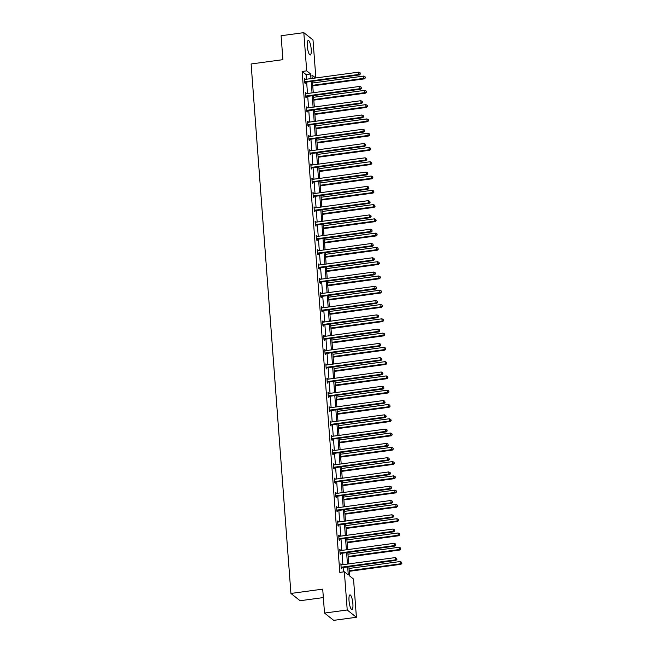 <?xml version="1.0" encoding="UTF-8"?>
<svg xmlns="http://www.w3.org/2000/svg" width="653" height="653" viewBox="0 0 653 653"><rect width="100%" height="100%" fill="white"/><g stroke="black" fill="none" stroke-linecap="round" stroke-linejoin="round"><path stroke-width="0.98" d="M349.02 600.662A7.363 1.763 -97.7 0 1 349.967 594.891A7.363 1.763 -97.7 0 1 352.889 603.731A7.363 1.763 -97.7 0 1 351.943 609.494A7.363 1.763 -97.7 0 1 349.02 600.662M307.326 46.192A7.363 1.763 -97.7 0 1 308.273 40.429A7.363 1.763 -97.7 0 1 311.203 49.261A7.363 1.763 -97.7 0 1 310.257 55.032A7.363 1.763 -97.7 0 1 307.326 46.192M323.349 597.577L300.102 600.727L290.92 593.446L251.111 63.97L282.904 59.66L281.1 35.727L303.816 32.65L312.999 39.931L315.856 77.944M348.914 566.755L349.6 575.946L353.534 579.064L356.407 617.273L347.225 609.992L344.351 571.783L348.286 574.901L347.682 566.918M347.225 609.992L324.517 613.069L333.699 620.35L356.407 617.273M339.821 550.095L340.401 550.014L339.78 549.524L340.123 554.103L340.744 554.593L340.67 553.564M340.401 550.014L340.442 550.593M337.674 521.535L338.254 521.461L337.634 520.972L337.976 525.543L338.597 526.032L338.523 525.012M338.254 521.461L338.295 522.033M335.528 492.982L336.107 492.901L335.487 492.411L335.83 496.99L336.45 497.48L336.377 496.46M336.107 492.901L336.148 493.48M333.381 464.43L333.961 464.348L333.34 463.859L333.683 468.43L334.303 468.927L334.23 467.899M333.961 464.348L334.001 464.92M331.234 435.869L331.814 435.788L331.193 435.298L331.536 439.877L332.157 440.367L332.083 439.347M331.814 435.788L331.855 436.367M329.088 407.317L329.667 407.235L329.047 406.746L329.39 411.317L330.01 411.814L329.936 410.786M329.667 407.235L329.708 407.807M326.941 378.756L327.52 378.683L326.9 378.185L327.243 382.764L327.863 383.254L327.79 382.234M327.52 378.683L327.561 379.254M324.794 350.204L325.374 350.122L324.753 349.633L325.096 354.212L325.716 354.701L325.643 353.673M325.374 350.122L325.414 350.694M322.647 321.643L323.227 321.57L322.606 321.072L322.949 325.651L323.57 326.141L323.488 325.121M323.227 321.57L323.268 322.141M320.501 293.091L321.08 293.009L320.46 292.52L320.803 297.099L321.423 297.588L321.341 296.56M321.08 293.009L321.121 293.589M318.354 264.53L318.933 264.457L318.313 263.967L318.656 268.538L319.276 269.028L319.195 268.008M318.933 264.457L318.974 265.028M316.207 235.978L316.787 235.896L316.166 235.406L316.509 239.986L317.129 240.475L317.048 239.455M316.787 235.896L316.827 236.476M314.06 207.425L314.64 207.344L314.02 206.854L314.362 211.425L314.983 211.923L314.901 210.895M314.64 207.344L314.681 207.915M311.914 178.865L312.493 178.783L311.865 178.293L312.216 182.873L312.836 183.362L312.754 182.342M312.493 178.783L312.534 179.363M309.767 150.312L310.338 150.231L309.718 149.741L310.069 154.312L310.689 154.81L310.608 153.782M310.338 150.231L310.387 150.802M307.62 121.752L308.192 121.678L307.571 121.18L307.922 125.76L308.543 126.249L308.461 125.229M308.192 121.678L308.24 122.25M305.473 93.199L306.045 93.118L305.424 92.628L305.767 97.207L306.396 97.697L306.314 96.668M306.045 93.118L306.094 93.689M343.47 571.897L343.143 567.539M342.931 564.674L342.066 553.254M341.854 550.397L340.997 538.978M340.784 536.121L339.919 524.702M339.707 521.845L338.85 510.426M338.638 507.561L337.772 496.141M337.56 493.284L336.703 481.865M336.491 479.008L335.626 467.589M335.413 464.732L334.556 453.313M334.336 450.456L333.479 439.036M333.267 436.171L332.41 424.752M332.189 421.895L331.332 410.476M331.12 407.619L330.263 396.2M330.043 393.343L329.185 381.923M328.973 379.067L328.116 367.639M327.896 364.782L327.039 353.363M326.827 350.506L325.969 339.087M325.749 336.23L324.892 324.81M324.68 321.953L323.823 310.534M323.602 307.669L322.745 296.25M322.533 293.393L321.676 281.974M321.456 279.117L320.599 267.697M320.386 264.84L319.521 253.421M319.309 250.564L318.452 239.137M318.24 236.28L317.374 224.861M317.162 222.004L316.305 210.584M316.093 207.727L315.228 196.308M315.015 193.451L314.158 182.032M313.946 179.167L313.081 167.748M312.869 164.891L312.012 153.471M311.791 150.614L310.934 139.195M310.722 136.338L309.865 124.919M309.644 122.062L308.787 110.635M308.575 107.778L307.718 96.358M307.498 93.501L306.641 82.082M306.428 79.225L306.077 74.597L302.143 71.479L339.805 572.395L344.351 571.783M304.396 78.923L304.975 78.842L304.355 78.352L304.698 82.923L305.318 83.421L305.245 82.392M304.975 78.842L305.016 79.413M306.543 107.476L307.122 107.394L306.502 106.904L306.845 111.483L307.465 111.973L307.392 110.953M307.122 107.394L307.163 107.974M308.689 136.028L309.269 135.955L308.649 135.465L308.991 140.036L309.612 140.526L309.538 139.505M309.269 135.955L309.31 136.526M310.836 164.589L311.416 164.507L310.795 164.017L311.138 168.596L311.759 169.086L311.685 168.058M311.416 164.507L311.457 165.087M312.983 193.141L313.562 193.068L312.942 192.57L313.285 197.149L313.905 197.639L313.832 196.618M313.562 193.068L313.603 193.639M315.13 221.702L315.709 221.62L315.089 221.13L315.432 225.709L316.052 226.199L315.979 225.171M315.709 221.62L315.75 222.191M317.276 250.254L317.856 250.181L317.236 249.683L317.578 254.262L318.199 254.752L318.125 253.731M317.856 250.181L317.897 250.752M319.423 278.815L320.003 278.733L319.382 278.243L319.725 282.814L320.345 283.312L320.272 282.284M320.003 278.733L320.043 279.304M321.57 307.367L322.149 307.285L321.529 306.796L321.872 311.375L322.492 311.865L322.419 310.844M322.149 307.285L322.198 307.865M323.717 335.928L324.296 335.846L323.676 335.356L324.019 339.927L324.639 340.425L324.565 339.397M324.296 335.846L324.345 336.417M325.871 364.48L326.443 364.398L325.823 363.909L326.165 368.488L326.786 368.978L326.712 367.957M326.443 364.398L326.492 364.978M328.018 393.033L328.59 392.959L327.969 392.469L328.312 397.04L328.941 397.53L328.859 396.51M328.59 392.959L328.639 393.53M330.165 421.593L330.736 421.512L330.116 421.022L330.467 425.601L331.087 426.091L331.006 425.062M330.736 421.512L330.785 422.091M332.312 450.146L332.883 450.072L332.263 449.574L332.614 454.153L333.234 454.643L333.152 453.623M332.883 450.072L332.932 450.643M334.458 478.706L335.038 478.625L334.409 478.135L334.76 482.714L335.381 483.204L335.299 482.175M335.038 478.625L335.079 479.196M336.605 507.259L337.185 507.185L336.564 506.687L336.907 511.266L337.528 511.756L337.446 510.736M337.185 507.185L337.226 507.756M338.752 535.819L339.331 535.738L338.711 535.248L339.054 539.819L339.674 540.317L339.593 539.288M339.331 535.738L339.372 536.309M340.899 564.372L341.478 564.29L340.858 563.8L341.201 568.379L341.821 568.869L341.739 567.849M341.478 564.29L341.519 564.869M324.517 613.069L322.713 589.137L290.92 593.446M302.143 71.479L306.69 70.859L303.816 32.65M315.66 77.976L311.938 75.022L312.191 78.442M312.412 81.299L313.269 92.718M313.481 95.583L314.338 107.002M314.558 109.859L315.415 121.278M315.628 124.135L316.485 135.555M316.705 138.412L317.562 149.831M317.774 152.688L318.631 164.107M318.852 166.972L319.709 178.391M319.921 181.248L320.786 192.668M320.998 195.525L321.856 206.944M322.068 209.801L322.933 221.22M323.145 224.085L324.002 235.504M324.214 238.361L325.08 249.781M325.292 252.638L326.149 264.057M326.361 266.914L327.226 278.333M327.439 281.19L328.296 292.609M328.516 295.474L329.373 306.894M329.585 309.751L330.442 321.17M330.663 324.027L331.52 335.446M331.732 338.303L332.589 349.722M332.81 352.579L333.667 364.007M333.879 366.864L334.736 378.283M334.956 381.14L335.813 392.559M336.026 395.416L336.883 406.835M337.103 409.692L337.96 421.112M338.172 423.977L339.029 435.396M339.25 438.253L340.107 449.672M340.319 452.529L341.184 463.948M341.397 466.805L342.254 478.225M342.466 481.081L343.331 492.509M343.543 495.366L344.4 506.785M344.613 509.642L345.478 521.061M345.69 523.918L346.547 535.338M346.759 538.194L347.625 549.614M347.837 552.479L348.694 563.898M310.967 78.605L310.624 73.977L306.69 70.859M347.469 564.061L346.612 552.642M346.4 549.785L345.535 538.366M345.323 535.509L344.466 524.081M344.253 521.225L343.388 509.805M343.176 506.948L342.319 495.529M342.099 492.672L341.241 481.253M341.029 478.396L340.172 466.977M339.952 464.112L339.095 452.692M338.883 449.835L338.025 438.416M337.805 435.559L336.948 424.14M336.736 421.283L335.879 409.864M335.658 407.007L334.801 395.579M334.589 392.722L333.732 381.303M333.512 378.446L332.655 367.027M332.442 364.17L331.585 352.751M331.365 349.894L330.508 338.474M330.296 335.609L329.439 324.19M329.218 321.333L328.361 309.914M328.149 307.057L327.284 295.638M327.071 292.781L326.214 281.361M326.002 278.505L325.137 267.077M324.925 264.22L324.068 252.801M323.855 249.944L322.99 238.525M322.778 235.668L321.921 224.248M321.709 221.391L320.843 209.972M320.631 207.107L319.774 195.688M319.554 192.831L318.697 181.412M318.484 178.555L317.627 167.135M317.407 164.278L316.55 152.859M316.338 150.002L315.481 138.583M315.26 135.718L314.403 124.299M314.191 121.442L313.334 110.022M313.114 107.165L312.256 95.746M312.044 92.889L311.187 81.47M306.077 74.597L310.624 73.977M305.082 81.715L305.702 82.213L359.485 74.924L358.864 74.434L305.082 81.715A0.947 0.89 -51.6 0 0 304.747 81.829L304.625 81.903M360.178 73.732L360.105 72.818L360.178 73.732L358.864 74.434L358.685 72.14L304.91 79.429A0.947 0.89 -51.6 0 1 304.567 79.413L304.429 79.372M305.702 82.213A0.947 0.89 -51.6 0 0 305.367 82.319L304.682 82.702M359.485 74.924L360.423 73.928M360.105 72.818L358.685 72.14M312.754 85.861L364.447 78.858L363.827 78.368L363.656 76.075L312.534 83.004M312.705 85.29L363.827 78.368L365.386 77.862L365.076 76.752L365.141 77.666M363.656 76.075L365.076 76.752M365.386 77.862L364.447 78.858M306.159 95.999L306.779 96.489L360.554 89.2L359.934 88.71L306.159 95.999A0.947 0.89 -51.6 0 0 305.824 96.105L305.694 96.179M361.248 88.008L361.182 87.094L361.248 88.008L359.934 88.71L359.762 86.416L305.988 93.706A0.947 0.89 -51.6 0 1 305.645 93.689L305.506 93.648M306.779 96.489A0.947 0.89 -51.6 0 0 306.445 96.603L305.751 96.987M360.554 89.2L361.501 88.204M361.182 87.094L359.762 86.416M307.228 110.275L307.849 110.765L361.631 103.476L361.011 102.986L307.228 110.275A0.947 0.89 -51.6 0 0 306.894 110.39L306.771 110.455M362.325 102.284L362.252 101.37L362.325 102.284L361.011 102.986L360.84 100.701L307.057 107.982A0.947 0.89 -51.6 0 1 306.714 107.965L306.575 107.933M307.849 110.765A0.947 0.89 -51.6 0 0 307.514 110.879L306.828 111.263M361.631 103.476L362.57 102.48M362.252 101.37L360.84 100.701M313.824 100.138L365.517 93.134L364.896 92.644L364.725 90.351L313.611 97.281M313.783 99.566L364.896 92.644L366.464 92.138L366.145 91.028L366.219 91.942M364.725 90.351L366.145 91.028M366.464 92.138L365.517 93.134M314.901 114.414L366.594 107.41L365.974 106.921L365.802 104.635L314.681 111.557M314.852 113.851L365.974 106.921L367.533 106.415L367.223 105.304L367.288 106.219M365.802 104.635L367.223 105.304M367.533 106.415L366.594 107.41M308.306 124.552L308.926 125.041L362.701 117.752L362.08 117.262L308.306 124.552A0.947 0.89 -51.6 0 0 307.971 124.666L307.841 124.739M363.394 116.569L363.329 115.646L363.394 116.569L362.08 117.262L361.909 114.977L308.134 122.266A0.947 0.89 -51.6 0 1 307.792 122.242L307.653 122.209M308.926 125.041A0.947 0.89 -51.6 0 0 308.591 125.156L307.906 125.539M362.701 117.752L363.648 116.765M363.329 115.646L361.909 114.977M315.97 128.698L367.663 121.687L367.043 121.197L366.872 118.911L315.758 125.841M315.93 128.127L367.043 121.197L368.61 120.699L368.292 119.581L368.365 120.503M366.872 118.911L368.292 119.581M368.61 120.699L367.663 121.687M309.375 138.828L309.995 139.318L363.778 132.037L363.158 131.539L309.375 138.828A0.947 0.89 -51.6 0 0 309.04 138.942L308.918 139.016M364.472 130.845L364.398 129.931L364.472 130.845L363.158 131.539L362.986 129.253L309.204 136.542A0.947 0.89 -51.6 0 1 308.861 136.518L308.722 136.485M309.995 139.318A0.947 0.89 -51.6 0 0 309.661 139.432L308.975 139.815M363.778 132.037L364.717 131.041M364.398 129.931L362.986 129.253M317.048 142.974L368.741 135.971L368.121 135.473L367.949 133.188L316.827 140.117M317.007 142.403L368.121 135.473L369.688 134.975L369.369 133.865L369.435 134.779M367.949 133.188L369.369 133.865M369.688 134.975L368.741 135.971M310.453 153.104L311.073 153.602L364.847 146.313L364.227 145.823L310.453 153.104A0.947 0.89 -51.6 0 0 310.118 153.218L309.987 153.292M365.541 145.121L365.476 144.207L365.541 145.121L364.227 145.823L364.056 143.529L310.281 150.819A0.947 0.89 -51.6 0 1 309.938 150.802L309.8 150.761M311.073 153.602A0.947 0.89 -51.6 0 0 310.738 153.708L310.053 154.1M364.847 146.313L365.794 145.317M365.476 144.207L364.056 143.529M318.117 157.251L369.818 150.247L369.19 149.757L369.018 147.464L317.905 154.394M318.076 156.679L369.19 149.757L370.757 149.251L370.439 148.141L370.512 149.055M369.018 147.464L370.439 148.141M370.757 149.251L369.818 150.247M311.522 167.388L312.142 167.878L365.925 160.589L365.305 160.099L311.522 167.388A0.947 0.89 -51.6 0 0 311.195 167.494L311.065 167.568M366.619 159.397L366.545 158.483L366.619 159.397L365.305 160.099L365.133 157.814L311.35 165.095A0.947 0.89 -51.6 0 1 311.008 165.078L310.869 165.038M312.142 167.878A0.947 0.89 -51.6 0 0 311.816 167.992L311.122 168.376M365.925 160.589L366.864 159.593M366.545 158.483L365.133 157.814M319.195 171.527L370.888 164.523L370.267 164.034L370.096 161.748L318.974 168.67M319.154 170.955L370.267 164.034L371.835 163.528L371.516 162.417L371.581 163.332M370.096 161.748L371.516 162.417M371.835 163.528L370.888 164.523M312.599 181.665L313.22 182.154L366.994 174.865L366.374 174.375L312.599 181.665A0.947 0.89 -51.6 0 0 312.265 181.779L312.134 181.844M367.688 173.674L367.623 172.759L367.688 173.674L366.374 174.375L366.202 172.09L312.428 179.379A0.947 0.89 -51.6 0 1 312.085 179.355L311.946 179.322M313.22 182.154A0.947 0.89 -51.6 0 0 312.885 182.269L312.199 182.652M366.994 174.865L367.941 173.878M367.623 172.759L366.202 172.09M320.264 185.811L371.965 178.8L371.345 178.31L371.165 176.024L320.052 182.946M320.223 185.24L371.345 178.31L372.904 177.812L372.585 176.694L372.659 177.608M371.165 176.024L372.585 176.694M372.904 177.812L371.965 178.8M313.669 195.941L314.297 196.431L368.072 189.15L367.451 188.652L313.669 195.941A0.947 0.89 -51.6 0 0 313.342 196.055L313.211 196.129M368.765 187.958L368.7 187.044L368.765 187.958L367.451 188.652L367.28 186.366L313.497 193.655A0.947 0.89 -51.6 0 1 313.154 193.631L313.016 193.598M314.297 196.431A0.947 0.89 -51.6 0 0 313.962 196.545L313.269 196.928M368.072 189.15L369.01 188.154M368.7 187.044L367.28 186.366M321.341 200.087L373.034 193.084L372.414 192.586L372.243 190.301L321.129 197.23M321.3 199.516L372.414 192.586L373.981 192.088L373.663 190.978L373.728 191.892M372.243 190.301L373.663 190.978M373.981 192.088L373.034 193.084M314.746 210.217L315.366 210.715L369.141 203.426L368.521 202.936L314.746 210.217A0.947 0.89 -51.6 0 0 314.411 210.331L314.281 210.405M369.835 202.234L369.769 201.32L369.835 202.234L368.521 202.936L368.349 200.642L314.575 207.932A0.947 0.89 -51.6 0 1 314.232 207.915L314.093 207.874M315.366 210.715A0.947 0.89 -51.6 0 0 315.032 210.821L314.346 211.205M369.141 203.426L370.088 202.43M369.769 201.32L368.349 200.642M315.823 224.501L316.444 224.991L370.218 217.702L369.598 217.212L315.823 224.501A0.947 0.89 -51.6 0 0 315.489 224.608L315.358 224.681M370.912 216.51L370.847 215.596L370.912 216.51L369.598 217.212L369.427 214.919L315.644 222.208A0.947 0.89 -51.6 0 1 315.301 222.191L315.162 222.151M316.444 224.991A0.947 0.89 -51.6 0 0 316.109 225.105L315.415 225.489M370.218 217.702L371.157 216.706M370.847 215.596L369.427 214.919M316.893 238.778L317.513 239.267L371.288 231.978L370.667 231.489L316.893 238.778A0.947 0.89 -51.6 0 0 316.558 238.892L316.427 238.957M371.99 230.787L371.916 229.872L371.99 230.787L370.667 231.489L370.496 229.203L316.721 236.484A0.947 0.89 -51.6 0 1 316.379 236.468L316.24 236.435M317.513 239.267A0.947 0.89 -51.6 0 0 317.178 239.382L316.493 239.765M371.288 231.978L372.234 230.982M371.916 229.872L370.496 229.203M317.97 253.054L318.591 253.544L372.365 246.254L371.745 245.765L317.97 253.054A0.947 0.89 -51.6 0 0 317.636 253.168L317.505 253.242M373.059 245.071L372.994 244.149L373.059 245.071L371.745 245.765L371.573 243.479L317.799 250.768A0.947 0.89 -51.6 0 1 317.448 250.744L317.317 250.711M318.591 253.544A0.947 0.89 -51.6 0 0 318.256 253.658L317.562 254.041M372.365 246.254L373.304 245.267M372.994 244.149L371.573 243.479M319.039 267.33L319.66 267.82L373.434 260.539L372.814 260.041L319.039 267.33A0.947 0.89 -51.6 0 0 318.705 267.444L318.574 267.518M374.136 259.347L374.063 258.433L374.136 259.347L372.814 260.041L372.643 257.755L318.868 265.045A0.947 0.89 -51.6 0 1 318.525 265.02L318.386 264.987M319.66 267.82A0.947 0.89 -51.6 0 0 319.325 267.934L318.64 268.318M373.434 260.539L374.381 259.543M374.063 258.433L372.643 257.755M320.117 281.606L320.737 282.104L374.512 274.815L373.891 274.325L320.117 281.606A0.947 0.89 -51.6 0 0 319.782 281.721L319.652 281.794M375.206 273.623L375.14 272.709L375.206 273.623L373.891 274.325L373.72 272.032L319.946 279.321A0.947 0.89 -51.6 0 1 319.595 279.304L319.464 279.264M320.737 282.104A0.947 0.89 -51.6 0 0 320.403 282.21L319.709 282.602M374.512 274.815L375.451 273.819M375.14 272.709L373.72 272.032M321.186 295.891L321.807 296.38L375.581 289.091L374.961 288.602L321.186 295.891A0.947 0.89 -51.6 0 0 320.852 295.997L320.721 296.07M376.283 287.9L376.21 286.985L376.283 287.9L374.961 288.602L374.789 286.316L321.015 293.597A0.947 0.89 -51.6 0 1 320.672 293.581L320.533 293.54M321.807 296.38A0.947 0.89 -51.6 0 0 321.472 296.495L320.786 296.878M375.581 289.091L376.528 288.095M376.21 286.985L374.789 286.316M322.264 310.167L322.884 310.657L376.659 303.367L376.038 302.878L322.264 310.167A0.947 0.89 -51.6 0 0 321.929 310.281L321.798 310.346M377.352 302.176L377.287 301.262L377.352 302.176L376.038 302.878L375.867 300.592L322.092 307.881A0.947 0.89 -51.6 0 1 321.741 307.857L321.611 307.824M322.884 310.657A0.947 0.89 -51.6 0 0 322.549 310.771L321.856 311.154M376.659 303.367L377.605 302.38M377.287 301.262L375.867 300.592M323.333 324.443L323.953 324.933L377.736 317.652L377.108 317.154L323.333 324.443A0.947 0.89 -51.6 0 0 322.998 324.557L322.868 324.631M378.43 316.46L378.356 315.546L378.43 316.46L377.108 317.154L376.936 314.868L323.162 322.158A0.947 0.89 -51.6 0 1 322.819 322.133L322.68 322.1M323.953 324.933A0.947 0.89 -51.6 0 0 323.619 325.047L322.933 325.431M377.736 317.652L378.675 316.656M378.356 315.546L376.936 314.868M324.41 338.719L325.031 339.217L378.805 331.928L378.185 331.438L324.41 338.719A0.947 0.89 -51.6 0 0 324.076 338.834L323.945 338.907M379.499 330.736L379.434 329.822L379.499 330.736L378.185 331.438L378.014 329.145L324.239 336.434A0.947 0.89 -51.6 0 1 323.888 336.417L323.757 336.377M325.031 339.217A0.947 0.89 -51.6 0 0 324.696 339.323L324.002 339.707M378.805 331.928L379.752 330.932M379.434 329.822L378.014 329.145M322.411 214.364L374.112 207.36L373.492 206.87L373.312 204.577L322.198 211.507M322.37 213.792L373.492 206.87L375.051 206.364L374.732 205.254L374.806 206.168M373.312 204.577L374.732 205.254M375.051 206.364L374.112 207.36M323.488 228.64L375.181 221.636L374.561 221.147L374.389 218.853L323.276 225.783M323.447 228.068L374.561 221.147L376.128 220.641L375.81 219.53L375.875 220.445M374.389 218.853L375.81 219.53M376.128 220.641L375.181 221.636M324.557 242.916L376.259 235.913L375.638 235.423L375.467 233.137L324.345 240.059M324.517 242.353L375.638 235.423L377.197 234.917L376.879 233.807L376.952 234.721M375.467 233.137L376.879 233.807M377.197 234.917L376.259 235.913M325.635 257.2L377.328 250.189L376.708 249.699L376.536 247.414L325.423 254.335M325.594 256.629L376.708 249.699L378.275 249.201L377.956 248.083L378.022 249.005M376.536 247.414L377.956 248.083M378.275 249.201L377.328 250.189M326.704 271.477L378.405 264.473L377.785 263.975L377.614 261.69L326.492 268.62M326.663 270.905L377.785 263.975L379.344 263.477L379.026 262.367L379.099 263.281M377.614 261.69L379.026 262.367M379.344 263.477L378.405 264.473M327.782 285.753L379.475 278.749L378.854 278.26L378.683 275.966L327.569 282.896M327.741 285.181L378.854 278.26L380.421 277.754L380.103 276.643L380.168 277.558M378.683 275.966L380.103 276.643M380.421 277.754L379.475 278.749M328.859 300.029L380.552 293.026L379.932 292.536L379.76 290.25L328.639 297.172M328.81 299.458L379.932 292.536L381.491 292.03L381.172 290.92L381.246 291.834M379.76 290.25L381.172 290.92M381.491 292.03L380.552 293.026M329.928 314.313L381.621 307.302L381.001 306.812L380.83 304.527L329.716 311.448M329.887 313.742L381.001 306.812L382.568 306.314L382.25 305.196L382.315 306.11M380.83 304.527L382.25 305.196M382.568 306.314L381.621 307.302M331.006 328.59L382.699 321.586L382.078 321.088L381.907 318.803L330.785 325.733M330.957 328.018L382.078 321.088L383.637 320.59L383.319 319.48L383.393 320.394M381.907 318.803L383.319 319.48M383.637 320.59L382.699 321.586M332.075 342.866L383.768 335.862L383.148 335.373L382.976 333.079L331.863 340.009M332.034 342.294L383.148 335.373L384.715 334.867L384.397 333.756L384.462 334.671M382.976 333.079L384.397 333.756M384.715 334.867L383.768 335.862M325.48 353.004L326.1 353.493L379.883 346.204L379.262 345.715L325.48 353.004A0.947 0.89 -51.6 0 0 325.145 353.11L325.014 353.183M380.577 345.013L380.503 344.098L380.577 345.013L379.262 345.715L379.083 343.421L325.308 350.71A0.947 0.89 -51.6 0 1 324.965 350.694L324.827 350.653M326.1 353.493A0.947 0.89 -51.6 0 0 325.765 353.608L325.08 353.991M379.883 346.204L380.821 345.208M380.503 344.098L379.083 343.421M333.152 357.142L384.846 350.139L384.225 349.649L384.054 347.355L332.932 354.285M333.103 356.571L384.225 349.649L385.784 349.143L385.474 348.033L385.539 348.947M384.054 347.355L385.474 348.033M385.784 349.143L384.846 350.139M326.557 367.28L327.177 367.77L380.952 360.48L380.332 359.991L326.557 367.28A0.947 0.89 -51.6 0 0 326.222 367.386L326.092 367.459M381.646 359.289L381.581 358.375L381.646 359.289L380.332 359.991L380.16 357.705L326.386 364.986A0.947 0.89 -51.6 0 1 326.043 364.97L325.904 364.937M327.177 367.77A0.947 0.89 -51.6 0 0 326.843 367.884L326.149 368.268M380.952 360.48L381.899 359.485M381.581 358.375L380.16 357.705M334.222 371.418L385.915 364.415L385.294 363.925L385.123 361.64L334.01 368.561M334.181 370.855L385.294 363.925L386.862 363.419L386.543 362.309L386.617 363.223M385.123 361.64L386.543 362.309M386.862 363.419L385.915 364.415M327.626 381.556L328.247 382.046L382.029 374.757L381.409 374.267L327.626 381.556A0.947 0.89 -51.6 0 0 327.292 381.67L327.169 381.744M382.723 373.573L382.65 372.651L382.723 373.573L381.409 374.267L381.238 371.981L327.455 379.271A0.947 0.89 -51.6 0 1 327.112 379.246L326.973 379.213M328.247 382.046A0.947 0.89 -51.6 0 0 327.912 382.16L327.226 382.544M382.029 374.757L382.968 373.769M382.65 372.651L381.238 371.981M335.299 385.703L386.992 378.691L386.372 378.201L386.201 375.916L335.079 382.838M335.25 385.131L386.372 378.201L387.931 377.703L387.621 376.585L387.686 377.507M386.201 375.916L387.621 376.585M387.931 377.703L386.992 378.691M328.704 395.832L329.324 396.322L383.099 389.041L382.478 388.543L328.704 395.832A0.947 0.89 -51.6 0 0 328.369 395.947L328.239 396.02M383.793 387.849L383.727 386.935L383.793 387.849L382.478 388.543L382.307 386.258L328.532 393.547A0.947 0.89 -51.6 0 1 328.19 393.522L328.051 393.49M329.324 396.322A0.947 0.89 -51.6 0 0 328.99 396.436L328.296 396.82M383.099 389.041L384.046 388.045M383.727 386.935L382.307 386.258M336.368 399.979L388.062 392.975L387.441 392.477L387.27 390.192L336.156 397.122M336.328 399.407L387.441 392.477L389.008 391.98L388.69 390.869L388.764 391.784M387.27 390.192L388.69 390.869M389.008 391.98L388.062 392.975M329.773 410.108L330.394 410.606L384.176 403.317L383.556 402.828L329.773 410.108A0.947 0.89 -51.6 0 0 329.439 410.223L329.316 410.296M384.87 402.126L384.797 401.211L384.87 402.126L383.556 402.828L383.384 400.534L329.602 407.823A0.947 0.89 -51.6 0 1 329.259 407.807L329.12 407.766M330.394 410.606A0.947 0.89 -51.6 0 0 330.059 410.713L329.373 411.104M384.176 403.317L385.115 402.321M384.797 401.211L383.384 400.534M337.446 414.255L389.139 407.252L388.519 406.762L388.347 404.468L337.226 411.398M337.397 413.684L388.519 406.762L390.078 406.256L389.768 405.146L389.833 406.06M388.347 404.468L389.768 405.146M390.078 406.256L389.139 407.252M330.851 424.393L331.471 424.883L385.246 417.594L384.625 417.104L330.851 424.393A0.947 0.89 -51.6 0 0 330.516 424.499L330.385 424.572M385.939 416.402L385.874 415.488L385.939 416.402L384.625 417.104L384.454 414.818L330.679 422.099A0.947 0.89 -51.6 0 1 330.336 422.083L330.198 422.042M331.471 424.883A0.947 0.89 -51.6 0 0 331.136 424.997L330.451 425.381M385.246 417.594L386.192 416.598M385.874 415.488L384.454 414.818M338.515 428.531L390.208 421.528L389.588 421.038L389.417 418.753L338.303 425.674M338.474 427.96L389.588 421.038L391.155 420.532L390.837 419.422L390.91 420.336M389.417 418.753L390.837 419.422M391.155 420.532L390.208 421.528M331.92 438.669L332.54 439.159L386.323 431.87L385.703 431.38L331.92 438.669A0.947 0.89 -51.6 0 0 331.585 438.783L331.463 438.849M387.017 430.678L386.943 429.764L387.017 430.678L385.703 431.38L385.531 429.094L331.748 436.384A0.947 0.89 -51.6 0 1 331.406 436.359L331.267 436.326M332.54 439.159A0.947 0.89 -51.6 0 0 332.214 439.273L331.52 439.657M386.323 431.87L387.262 430.882M386.943 429.764L385.531 429.094M339.593 442.816L391.286 435.804L390.665 435.314L390.494 433.029L339.372 439.951M339.552 442.244L390.665 435.314L392.233 434.816L391.914 433.698L391.98 434.612M390.494 433.029L391.914 433.698M392.233 434.816L391.286 435.804M332.997 452.945L333.618 453.435L387.392 446.154L386.772 445.656L332.997 452.945A0.947 0.89 -51.6 0 0 332.663 453.06L332.532 453.133M388.086 444.962L388.021 444.048L388.086 444.962L386.772 445.656L386.6 443.371L332.826 450.66A0.947 0.89 -51.6 0 1 332.483 450.635L332.344 450.603M333.618 453.435A0.947 0.89 -51.6 0 0 333.283 453.549L332.597 453.933M387.392 446.154L388.339 445.158M388.021 444.048L386.6 443.371M340.662 457.092L392.363 450.088L391.735 449.59L391.563 447.305L340.45 454.235M340.621 456.52L391.735 449.59L393.302 449.093L392.984 447.982L393.057 448.897M391.563 447.305L392.984 447.982M393.302 449.093L392.363 450.088M334.067 467.221L334.687 467.719L388.47 460.43L387.849 459.941L334.067 467.221A0.947 0.89 -51.6 0 0 333.74 467.336L333.61 467.409M389.164 459.239L389.09 458.324L389.164 459.239L387.849 459.941L387.678 457.647L333.895 464.936A0.947 0.89 -51.6 0 1 333.552 464.92L333.414 464.879M334.687 467.719A0.947 0.89 -51.6 0 0 334.36 467.826L333.667 468.209M388.47 460.43L389.408 459.434M389.09 458.324L387.678 457.647M341.739 471.368L393.433 464.365L392.812 463.875L392.641 461.581L341.527 468.511M341.699 470.797L392.812 463.875L394.379 463.369L394.061 462.259L394.126 463.173M392.641 461.581L394.061 462.259M394.379 463.369L393.433 464.365M335.144 481.506L335.764 481.996L389.539 474.707L388.919 474.217L335.144 481.506A0.947 0.89 -51.6 0 0 334.809 481.612L334.679 481.685M390.233 473.515L390.168 472.601L390.233 473.515L388.919 474.217L388.747 471.923L334.973 479.212A0.947 0.89 -51.6 0 1 334.63 479.196L334.491 479.155M335.764 481.996A0.947 0.89 -51.6 0 0 335.43 482.11L334.744 482.494M389.539 474.707L390.486 473.711M390.168 472.601L388.747 471.923M342.809 485.644L394.51 478.641L393.89 478.151L393.71 475.857L342.596 482.787M342.768 485.073L393.89 478.151L395.449 477.645L395.13 476.535L395.204 477.449M393.71 475.857L395.13 476.535M395.449 477.645L394.51 478.641M336.222 495.782L336.842 496.272L390.616 488.983L389.996 488.493L336.222 495.782A0.947 0.89 -51.6 0 0 335.887 495.888L335.756 495.962M391.31 487.791L391.245 486.877L391.31 487.791L389.996 488.493L389.825 486.207L336.042 493.488A0.947 0.89 -51.6 0 1 335.699 493.472L335.56 493.439M336.842 496.272A0.947 0.89 -51.6 0 0 336.507 496.386L335.813 496.77M390.616 488.983L391.555 487.987M391.245 486.877L389.825 486.207M343.886 499.92L395.579 492.917L394.959 492.427L394.787 490.142L343.674 497.064M343.845 499.357L394.959 492.427L396.526 491.921L396.208 490.811L396.273 491.725M394.787 490.142L396.208 490.811M396.526 491.921L395.579 492.917M337.291 510.058L337.911 510.548L391.686 503.259L391.065 502.769L337.291 510.058A0.947 0.89 -51.6 0 0 336.956 510.173L336.826 510.246M392.38 502.075L392.314 501.153L392.38 502.075L391.065 502.769L390.894 500.484L337.119 507.773A0.947 0.89 -51.6 0 1 336.777 507.748L336.638 507.716M337.911 510.548A0.947 0.89 -51.6 0 0 337.577 510.662L336.891 511.046M391.686 503.259L392.633 502.271M392.314 501.153L390.894 500.484M344.955 514.205L396.657 507.193L396.036 506.704L395.865 504.418L344.743 511.34M344.915 513.633L396.036 506.704L397.595 506.206L397.277 505.087L397.351 506.01M395.865 504.418L397.277 505.087M397.595 506.206L396.657 507.193M338.368 524.335L338.989 524.824L392.763 517.543L392.143 517.045L338.368 524.335A0.947 0.89 -51.6 0 0 338.034 524.449L337.903 524.522M393.457 516.352L393.392 515.437L393.457 516.352L392.143 517.045L391.971 514.76L338.189 522.049A0.947 0.89 -51.6 0 1 337.846 522.025L337.707 521.992M338.989 524.824A0.947 0.89 -51.6 0 0 338.654 524.939L337.96 525.322M392.763 517.543L393.702 516.547M393.392 515.437L391.971 514.76M346.033 528.481L397.726 521.478L397.106 520.98L396.934 518.694L345.821 525.624M345.992 527.91L397.106 520.98L398.673 520.482L398.354 519.372L398.42 520.286M396.934 518.694L398.354 519.372M398.673 520.482L397.726 521.478M339.438 538.611L340.058 539.109L393.832 531.82L393.212 531.33L339.438 538.611A0.947 0.89 -51.6 0 0 339.103 538.725L338.972 538.798M394.534 530.628L394.461 529.714L394.534 530.628L393.212 531.33L393.041 529.036L339.266 536.325A0.947 0.89 -51.6 0 1 338.923 536.309L338.785 536.268M340.058 539.109A0.947 0.89 -51.6 0 0 339.723 539.215L339.038 539.607M393.832 531.82L394.779 530.824M394.461 529.714L393.041 529.036M347.102 542.757L398.803 535.754L398.183 535.264L398.012 532.97L346.89 539.9M347.061 542.186L398.183 535.264L399.742 534.758L399.424 533.648L399.497 534.562M398.012 532.97L399.424 533.648M399.742 534.758L398.803 535.754M340.515 552.895L341.135 553.385L394.91 546.096L394.29 545.606L340.515 552.895A0.947 0.89 -51.6 0 0 340.18 553.001L340.05 553.075M395.604 544.904L395.538 543.99L395.604 544.904L394.29 545.606L394.118 543.32L340.344 550.601A0.947 0.89 -51.6 0 1 339.993 550.585L339.862 550.544M341.135 553.385A0.947 0.89 -51.6 0 0 340.801 553.499L340.107 553.883M394.91 546.096L395.849 545.1M395.538 543.99L394.118 543.32M348.18 557.033L399.873 550.03L399.252 549.54L399.081 547.255L347.967 554.177M348.139 556.462L399.252 549.54L400.82 549.034L400.501 547.924L400.567 548.838M399.081 547.255L400.501 547.924M400.82 549.034L399.873 550.03M341.584 567.171L342.205 567.661L395.979 560.372L395.359 559.882L341.584 567.171A0.947 0.89 -51.6 0 0 341.25 567.286L341.119 567.351M396.681 559.18L396.608 558.266L396.681 559.18L395.359 559.882L395.187 557.597L341.413 564.886A0.947 0.89 -51.6 0 1 341.07 564.861L340.931 564.829M342.205 567.661A0.947 0.89 -51.6 0 0 341.87 567.775L341.184 568.159M395.979 560.372L396.926 559.384M396.608 558.266L395.187 557.597M349.257 571.318L400.95 564.306L400.33 563.817L400.158 561.531L349.037 568.453M349.208 570.746L400.33 563.817L401.889 563.319L401.571 562.2L401.644 563.115M400.158 561.531L401.571 562.2M401.889 563.319L400.95 564.306M304.747 81.829L305.367 82.319M305.824 96.105L306.445 96.603M306.894 110.39L307.514 110.879M307.971 124.666L308.591 125.156M309.04 138.942L309.661 139.432M310.118 153.218L310.738 153.708M311.195 167.494L311.816 167.992M312.265 181.779L312.885 182.269M313.342 196.055L313.962 196.545M314.411 210.331L315.032 210.821M315.489 224.608L316.109 225.105M316.558 238.892L317.178 239.382M317.636 253.168L318.256 253.658M318.705 267.444L319.325 267.934M319.782 281.721L320.403 282.21M320.852 295.997L321.472 296.495M321.929 310.281L322.549 310.771M322.998 324.557L323.619 325.047M324.076 338.834L324.696 339.323M325.145 353.11L325.765 353.608M326.222 367.386L326.843 367.884M327.292 381.67L327.912 382.16M328.369 395.947L328.99 396.436M329.439 410.223L330.059 410.713M330.516 424.499L331.136 424.997M331.585 438.783L332.214 439.273M332.663 453.06L333.283 453.549M333.74 467.336L334.36 467.826M334.809 481.612L335.43 482.11M335.887 495.888L336.507 496.386M336.956 510.173L337.577 510.662M338.034 524.449L338.654 524.939M339.103 538.725L339.723 539.215M340.18 553.001L340.801 553.499M341.25 567.286L341.87 567.775"/></g></svg>
